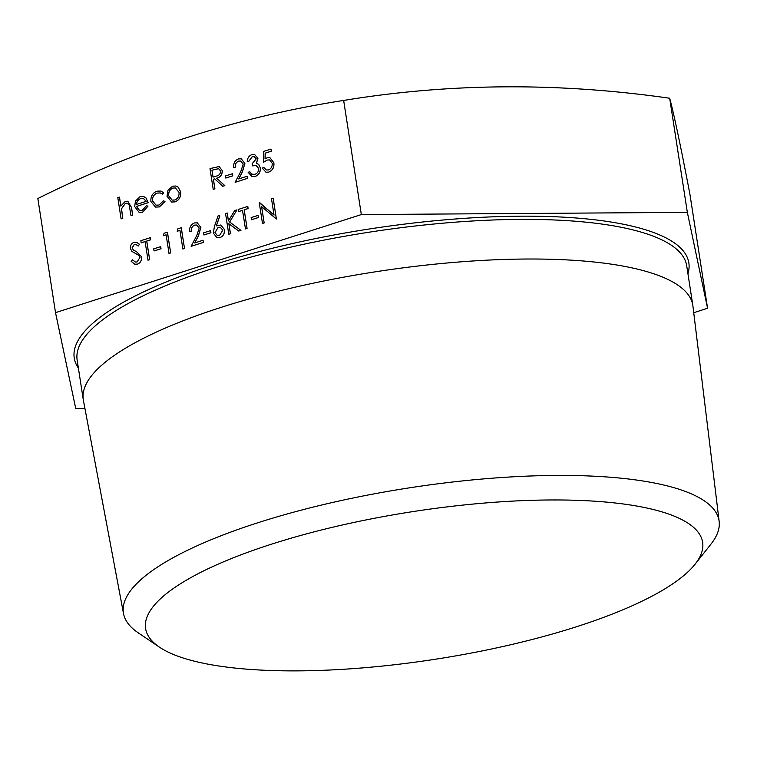 <?xml version="1.0" encoding="UTF-8"?>
<svg xmlns="http://www.w3.org/2000/svg" width="757" height="757" viewBox="0 0 757 757"><rect width="100%" height="100%" fill="white"/><g stroke="black" fill="none" stroke-linecap="round" stroke-linejoin="round"><path stroke-width="1.14" d="M261.648 206.708L264.165 222.936L262.48 223.438L259.273 202.706L274.025 215.045M259.613 202.592L274.034 215.092L271.508 198.779L273.192 198.277L276.4 219.01L261.572 206.642L264.165 222.936M258.146 215.376L258.478 217.505L251.485 219.71L251.154 217.581L258.146 215.376M242.524 210.351L238.654 211.591L238.256 209.443L247.794 206.424L248.126 208.554L244.199 209.812L247.075 228.415L245.467 228.936L242.514 210.314L238.587 211.572M227.176 213.001L228.396 220.893L234.689 210.588L236.988 209.85L229.579 221.99L240.896 230.355L238.739 231.046L228.841 223.722L230.383 233.724L228.775 234.244L225.558 213.512L227.251 213.02L228.453 220.807M236.988 209.85L229.645 222.009L240.963 230.374L238.739 231.046M228.917 223.779L230.459 233.743L228.775 234.244M218.319 215.281L219.738 216.01L216.275 225.908L220.779 224.999L224.403 229.541C224.697 233.563 223.154 236.279 219.757 237.689L217.022 237.793L213.332 233.128L214.411 226.466L218.319 215.281L219.814 216.029L216.37 225.86M220.817 225.009L224.479 229.56C224.772 233.582 223.22 236.298 219.833 237.707L217.022 237.793M210.588 230.63L210.919 232.759L203.917 234.963L203.595 232.834L210.588 230.63M196.706 225.028L194.729 225.122C192.231 226.173 191.086 228.207 191.294 231.245L189.61 231.746C189.25 227.441 190.859 224.507 194.407 222.946L197.255 222.823L200.87 227.384L198.381 235.995L194.757 242.921M197.255 222.823L200.804 227.365L198.315 235.976L194.663 242.95L203.046 240.262L203.444 242.41L191.133 246.318L196.792 235.493L199.214 228.056L196.669 225.018L194.729 225.122M177.176 231.264L177.904 228.803L181.302 227.753L184.509 248.485L182.891 248.996L179.948 230.374L177.176 231.264L179.948 230.421M163.323 235.711L164.051 233.241L167.448 232.2L170.656 252.923L169.038 253.444L166.095 234.821L163.323 235.711L166.095 234.859M160.721 246.631L161.042 248.76L154.05 250.955L153.718 248.835L160.721 246.631M145.089 241.597L141.228 242.836L140.83 240.698L150.359 237.679L150.69 239.799L146.763 241.057L149.649 259.66L148.031 260.181L145.079 241.559L141.152 242.817M135.91 244.435L134.32 244.492L132.087 247.965L133.686 250.264L136.421 251.551L141.701 256.878C141.871 260.474 140.442 262.897 137.424 264.146L134.765 264.231L131.179 261.345L132.541 259.812L135.418 262.045M136.506 242.231L139.515 244.284L138.247 246.025L135.872 244.426L134.32 244.492M270.959 149.053L271.29 151.182L265.158 153.151L265.035 158.913L267.098 157.825L269.956 157.693L273.807 162.793C274.233 167.411 272.511 170.514 268.659 172.113L265.953 172.227L262.263 168.026L263.881 167.505L266.265 170.003L268.423 169.956C271.186 168.764 272.435 166.521 272.179 163.228L269.596 159.907L267.136 160.049L263.332 162.386L263.568 151.428L271.025 149.072L271.356 151.201L265.234 153.169L265.111 158.866M269.956 157.693L273.883 162.812C274.299 167.429 272.586 170.533 268.735 172.123L265.991 172.236M263.881 167.505L266.303 170.013M269.634 159.916L267.202 160.068L263.332 162.386M249.753 171.754L251.608 174.167L254.787 174.328C257.418 173.448 258.714 171.498 258.695 168.47L256.188 165.546L252.478 165.859L252.147 163.739L256.235 158.866L254.238 156.661L252.185 156.794L248.911 161.194L247.227 161.686C247.388 158.175 248.902 155.828 251.759 154.655L254.693 154.579L257.929 158.374L256.481 163.313L258.705 164.458L260.351 167.789C260.569 172.151 258.837 175.047 255.156 176.485L251.977 176.618L248.135 172.274L249.819 171.773L251.674 174.186M256.897 163.408L258.705 164.458M256.226 165.556L252.478 165.859M240.717 161.004L238.739 161.109C236.241 162.149 235.096 164.193 235.304 167.231L233.62 167.723C233.27 163.427 234.869 160.493 238.427 158.932L241.199 158.79L244.89 163.37L242.391 171.971L238.767 178.907M241.228 158.8L244.89 163.37M244.814 163.351L242.325 171.953L238.673 178.936L247.056 176.249L247.454 178.397L235.153 182.305L240.802 171.479L243.224 164.032L240.679 160.995L238.739 161.109M232.437 173.732L232.759 175.851L225.766 178.056L225.435 175.927L232.437 173.732M219.114 166.568L222.246 170.543C222.331 174.725 220.495 177.28 216.729 178.207L224.829 185.654L222.757 186.269L214.666 178.832L213.351 179.248L214.827 188.815L213.219 189.335L210.001 168.603L219.076 166.559L222.18 170.524C222.265 174.706 220.419 177.261 216.663 178.188L224.763 185.635L222.757 186.269M214.695 178.86L213.417 179.267L214.903 188.834L213.219 189.335M175.946 186.014L178.009 187.064L180.649 191.871C181.008 196.792 179.144 200.122 175.056 201.854L171.621 202.024L167.023 196.243L167.997 190.291L172.624 186.175L175.946 186.014L178.084 187.083L180.715 191.89C181.074 196.811 179.21 200.141 175.122 201.873L171.659 202.034M161.014 191.057L163.654 192.817L162.452 194.218L160.219 192.931L157.248 193.101C153.926 194.369 152.356 196.943 152.535 200.842L156.046 205.175M160.257 192.94L157.248 193.101M157.182 193.082C153.86 194.35 152.289 196.924 152.469 200.823L156.008 205.166L159.046 205.033L163.408 200.842L164.988 201.447L159.377 206.926L155.507 207.096M147.965 206.15L142.6 212.301L139.193 212.471L134.699 206.614L135.437 201.069L140.14 196.593L143.489 196.441L145.902 197.87L148.145 202.668L136.374 206.453L139.638 210.597L142.042 210.493L146.394 205.743L147.965 206.15L142.534 212.282L139.193 212.471M143.489 196.441L145.969 197.889L148.221 202.687L136.44 206.472L139.676 210.607M119.417 197.104L120.808 206.074L125.331 201.343L127.772 201.239L131.444 207.446L132.636 215.177L131.018 215.698L129.201 205.185L127.252 203.169L125.331 203.292L121.48 208.743L122.71 218.366L121.092 218.887L117.799 197.624L119.483 197.123L120.855 205.961M127.801 201.248L131.51 207.465L132.702 215.196L131.018 215.698M127.29 203.179L125.407 203.311L121.546 208.762L122.776 218.385L121.092 218.887M84.926 408.477L75.738 408.543L55.516 312.65L37.85 198.523C135.91 149.593 237.849 116.89 343.659 100.435C449.753 83.033 558.42 82.305 669.68 98.24C673.844 113.541 680.581 145.495 689.901 194.133L707.568 308.26L693.734 312.698M55.516 312.65L361.326 214.572L343.659 100.435M361.326 214.572L687.347 212.376L707.568 308.26M271.583 544.151A281.841 74.669 -8.8 0 1 584.849 500.642A281.841 74.669 -8.8 0 1 695.049 564.239A281.841 74.669 -8.8 0 1 435.53 659.215A281.841 74.669 -8.8 0 1 159.443 647.15A281.841 74.669 -8.8 0 1 271.583 544.151M159.443 647.15L138.219 632.814A301.371 79.845 -8.8 0 1 123.514 613.586A301.371 79.845 -8.8 0 1 258.128 522.671A301.371 79.845 -8.8 0 1 558.798 475.424A301.371 79.845 -8.8 0 1 719.15 521.374A301.371 79.845 -8.8 0 1 710.946 544.151L695.049 564.239M123.514 613.586L83.402 400.396A308.402 81.709 -8.8 0 1 83.279 399.705A308.402 81.709 -8.8 0 1 221.158 307.361A308.402 81.709 -8.8 0 1 527.667 259.017A308.402 81.709 -8.8 0 1 692.825 305.345A308.402 81.709 -8.8 0 1 692.92 306.036L719.15 521.374M687.347 212.376L669.68 98.24M136.26 204.532L146.243 201.334L143.272 198.343L140.518 198.429L137.339 200.936L136.26 204.532M143.31 198.353L140.584 198.448L137.414 200.955L136.326 204.551M163.408 200.842L164.922 201.438L159.301 206.907L155.469 207.087L150.88 201.513C150.596 196.337 152.64 192.893 157.011 191.18L160.976 191.048L163.654 192.817M163.588 192.798L162.386 194.199M172.908 188.039C169.786 189.42 168.366 191.985 168.641 195.741L172.104 200.094L174.753 199.999C177.876 198.675 179.305 196.148 179.03 192.401L175.387 187.935L172.975 188.058C169.861 189.439 168.442 192.004 168.716 195.751L172.142 200.103M175.425 187.944L172.975 188.058M211.951 170.211L213.02 177.119L216.322 176.097C219.01 175.624 220.429 173.94 220.561 171.035L218.593 168.66L211.951 170.211L213.086 177.1M218.631 168.669L212.017 170.23M232.361 173.713L232.759 175.851M232.692 175.832L225.766 178.056M238.673 161.09C236.175 162.13 235.03 164.174 235.238 167.212L235.304 167.231M247.056 176.249L247.454 178.397M247.388 178.378L235.153 182.305M235.238 167.212L233.62 167.723M254.238 156.661L252.185 156.794M252.119 156.775L248.911 161.194M258.639 164.439L260.285 167.77C260.493 172.132 258.762 175.028 255.09 176.466L255.156 176.485M255.09 176.466L251.977 176.618M254.693 154.579L257.929 158.374M257.853 158.355L256.415 163.294M248.845 161.175L247.227 161.686M134.244 244.473L132.011 247.946L133.62 250.245L136.355 251.532L141.635 256.86C141.805 260.455 140.376 262.878 137.358 264.127L137.424 264.146M137.358 264.127L134.803 264.24M132.541 259.812L135.38 262.036L137.026 261.998L140.017 257.352L139.051 255.525L131.907 251.39L130.412 248.551C130.223 245.429 131.453 243.347 134.103 242.297L136.468 242.221L139.515 244.284M139.439 244.265L138.181 246.006M150.293 237.66L150.624 239.78L146.697 241.038L149.649 259.66M149.574 259.642L147.965 260.162M160.645 246.612L161.042 248.76M160.976 248.741L154.05 250.955M167.382 232.181L170.656 252.923M170.59 252.904L168.972 253.425M181.235 227.734L184.509 248.485M184.443 248.466L182.825 248.977M194.653 225.103C192.155 226.154 191.019 228.188 191.228 231.226L191.294 231.245M203.046 240.262L203.444 242.41M203.378 242.391L191.133 246.318M191.228 231.226L189.61 231.746M210.522 230.611L210.919 232.759M210.843 232.74L203.917 234.963M218.101 227.346L214.96 232.683L217.477 235.635L219.521 235.541L222.804 230.166L220.268 227.242L218.101 227.346L215.026 232.702L217.514 235.645M220.296 227.251L218.177 227.365M247.728 206.406L248.059 208.535L244.133 209.793L247.075 228.415M247.009 228.396L245.391 228.917M258.08 215.357L258.478 217.505M258.411 217.486L251.485 219.71M264.098 222.918L262.48 223.438M273.126 198.258L276.4 219.01M78.387 368.063A310.966 82.381 -8.8 0 1 213.256 264.922A310.966 82.381 -8.8 0 1 539.571 216.294A310.966 82.381 -8.8 0 1 687.933 273.703M692.825 305.345L686.694 265.716A308.402 81.709 171.2 0 0 521.535 219.388A308.402 81.709 171.2 0 0 215.016 267.732A308.402 81.709 171.2 0 0 77.148 360.077L83.279 399.705"/></g></svg>
